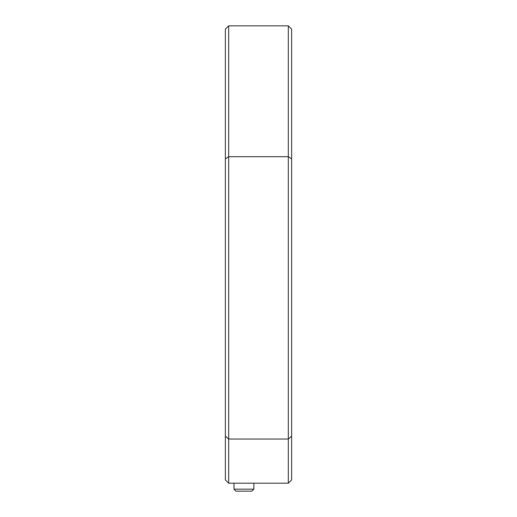 <?xml version="1.0" encoding="UTF-8"?>
<svg xmlns="http://www.w3.org/2000/svg" width="517" height="517" viewBox="0 0 517 517"><rect width="100%" height="100%" fill="white"/><g stroke="black" fill="none" stroke-linecap="round" stroke-linejoin="round"><path stroke-width="0.78" d="M228.676 483.195L225.36 479.879L225.36 29.165L228.676 25.85L228.676 483.195L288.324 483.195L288.324 25.85L228.676 25.85M288.324 25.85L291.64 29.165L291.64 479.879L288.324 483.195M251.869 491.15L235.965 491.15L233.975 489.16L253.86 489.16L251.869 491.15M225.36 158.881L228.676 156.703L288.324 156.703L291.64 158.881M291.64 436.167L288.324 439.036L228.676 439.036L225.36 436.167M253.86 483.195L253.86 489.16M233.975 483.195L233.975 489.16"/></g></svg>
